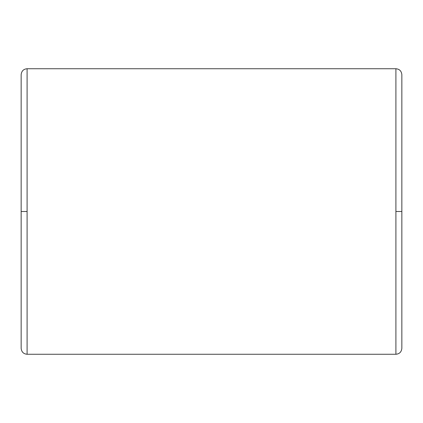 <?xml version="1.0" encoding="UTF-8"?>
<svg xmlns="http://www.w3.org/2000/svg" width="423" height="423" viewBox="0 0 423 423"><rect width="100%" height="100%" fill="white"/><g stroke="black" fill="none" stroke-linecap="round" stroke-linejoin="round"><path stroke-width="0.63" d="M21.15 211.5L21.15 74.686L21.15 211.5L27.098 211.5L27.098 68.738L395.902 68.738L395.902 211.5L401.85 211.5L401.85 74.686L401.85 211.5L395.902 211.5L395.902 354.263L27.098 354.263L395.902 354.263L395.902 68.738L27.098 68.738L27.098 354.263L27.098 211.5L21.15 211.5L21.15 348.314C21.536 351.962 23.519 353.945 27.098 354.263M395.902 354.263C399.481 353.945 401.464 351.962 401.85 348.314L401.85 211.5M27.098 68.738C23.519 69.055 21.536 71.038 21.15 74.686M395.902 68.738C399.481 69.055 401.464 71.038 401.85 74.686"/></g></svg>
